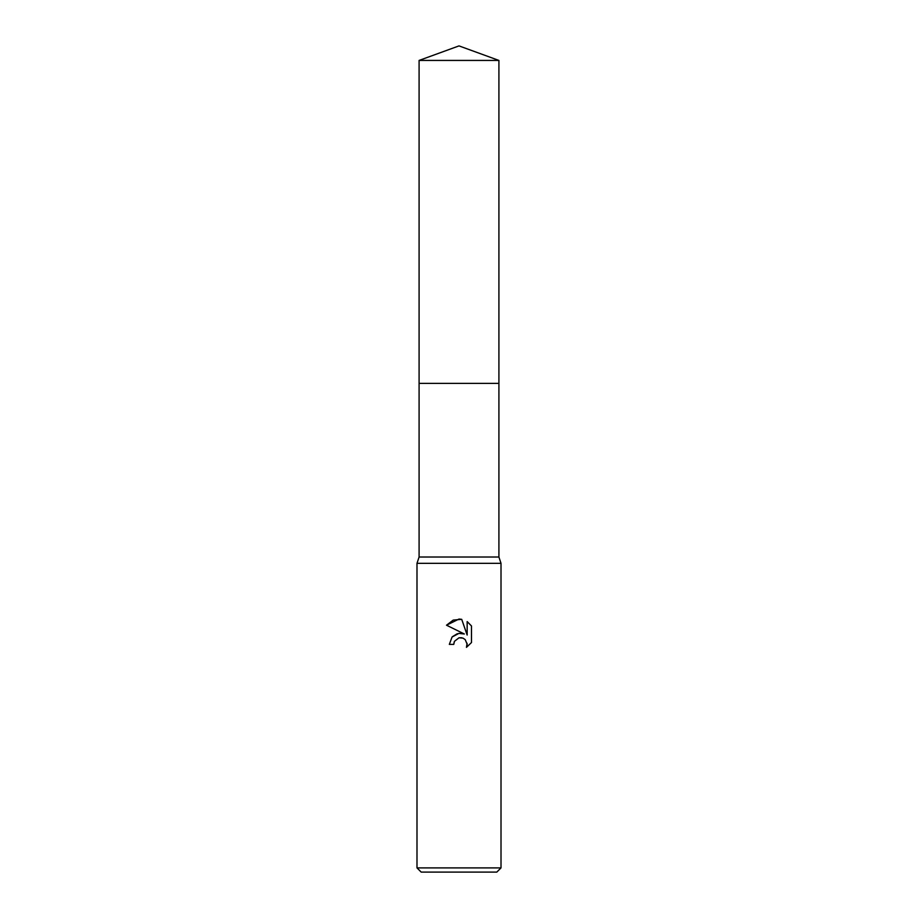 <?xml version="1.0" encoding="UTF-8"?>
<svg xmlns="http://www.w3.org/2000/svg" width="918" height="918" viewBox="0 0 918 918"><rect width="100%" height="100%" fill="white"/><g stroke="black" fill="none" stroke-linecap="round" stroke-linejoin="round"><path stroke-width="1.38" d="M419.09 60.427L498.91 60.427L459 45.9L419.09 60.427L419.09 557.019L498.91 557.019L501.01 563.331L501.01 867.9L416.99 867.9L421.19 872.1L496.81 872.1L501.01 867.9M419.09 557.019L416.99 563.331L501.01 563.331M459 637.792L454.456 641.338L453.756 644.39L449.338 644.39L452.069 637.023L459 633.34L464.347 633.994L446.515 625.204L459 619.053L461.708 619.34L467.159 635.026L467.159 621.589L471.485 625.961L471.485 642.543L466.459 647.351L467.17 644.344L465.208 639.605L463.039 638.148L459 637.792L461.88 637.78M453.756 644.39L454.203 641.923M461.708 619.34L453.228 620.086L446.515 625.204M471.485 625.961L467.159 621.589M464.347 633.994L458.725 633.386M457.405 633.661L452.31 636.771M467.078 643.254L466.459 647.351L471.485 642.543M419.09 383.38L498.91 383.38L498.91 557.019M498.91 60.427L498.91 383.38M416.99 563.331L416.99 867.9"/></g></svg>
